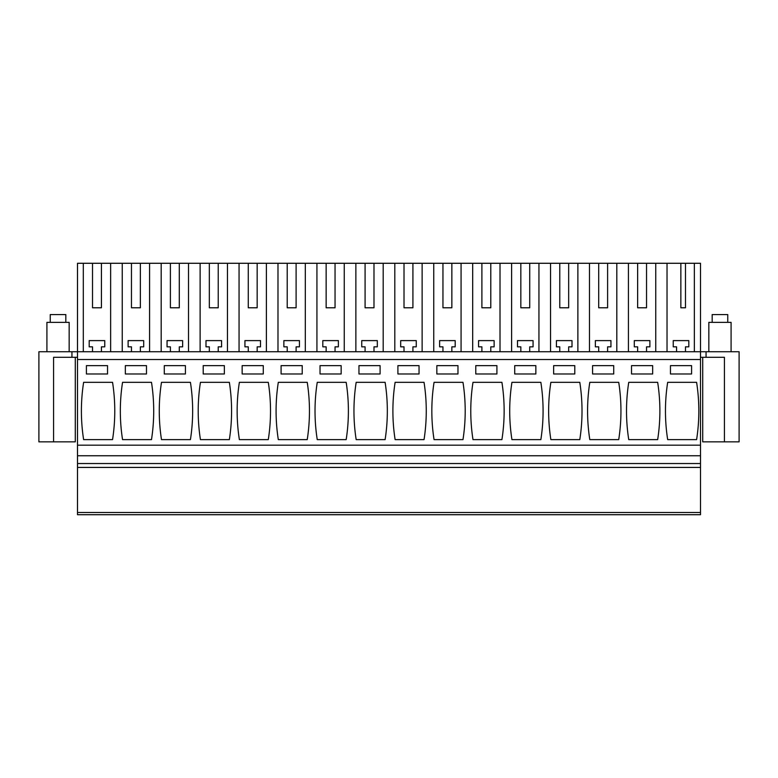 <?xml version="1.0" encoding="UTF-8"?>
<svg xmlns="http://www.w3.org/2000/svg" width="778" height="778" viewBox="0 0 778 778"><rect width="100%" height="100%" fill="white"/><g stroke="black" fill="none" stroke-linecap="round" stroke-linejoin="round"><path stroke-width="1.17" d="M71.946 351.734L71.946 357.296L53.585 357.296L53.585 441.846L38.9 441.846L38.9 351.734L706.054 351.734L706.054 357.296L700.501 357.296M706.054 357.296L724.415 357.296L724.415 441.846L739.1 441.846L739.1 351.734L706.054 351.734M83.304 351.734L83.304 263.285L77.499 263.285L77.499 514.715L700.501 514.715L700.501 263.285L655.757 263.285L655.757 351.734M83.304 263.285L655.757 263.285M71.946 357.296L77.499 357.296M694.355 351.734L694.355 263.285M680.857 263.285L680.857 307.787L685.476 307.787L685.476 263.285M667.028 351.734L667.028 263.285M676.578 351.734L676.578 346.832L673.242 346.832L673.242 340.608L688.812 340.608L688.812 346.832L685.476 346.832L685.476 351.734M637.639 263.285L637.639 307.787L646.537 307.787L646.537 263.285M628.43 351.734L628.43 263.285M637.639 351.734L637.639 346.832L634.303 346.832L634.303 340.608L649.883 340.608L649.883 346.832L646.537 346.832L646.537 351.734M616.818 351.734L616.818 263.285M598.7 263.285L598.7 307.787L607.608 307.787L607.608 263.285M589.491 351.734L589.491 263.285M598.7 351.734L598.7 346.832L595.365 346.832L595.365 340.608L610.944 340.608L610.944 346.832L607.608 346.832L607.608 351.734M577.879 351.734L577.879 263.285M559.771 263.285L559.771 307.787L568.669 307.787L568.669 263.285M550.552 351.734L550.552 263.285M559.771 351.734L559.771 346.832L556.426 346.832L556.426 340.608L572.005 340.608L572.005 346.832L568.669 346.832L568.669 351.734M538.94 351.734L538.94 263.285M520.832 263.285L520.832 307.787L529.73 307.787L529.73 263.285M511.613 351.734L511.613 263.285M520.832 351.734L520.832 346.832L517.496 346.832L517.496 340.608L533.066 340.608L533.066 346.832L529.73 346.832L529.73 351.734M500.011 351.734L500.011 263.285M481.893 263.285L481.893 307.787L490.792 307.787L490.792 263.285M472.684 351.734L472.684 263.285M481.893 351.734L481.893 346.832L478.558 346.832L478.558 340.608L494.127 340.608L494.127 346.832L490.792 346.832L490.792 351.734M461.072 351.734L461.072 263.285M442.954 263.285L442.954 307.787L451.853 307.787L451.853 263.285M433.745 351.734L433.745 263.285M442.954 351.734L442.954 346.832L439.619 346.832L439.619 340.608L455.188 340.608L455.188 346.832L451.853 346.832L451.853 351.734M422.133 351.734L422.133 263.285M404.015 263.285L404.015 307.787L412.914 307.787L412.914 263.285M394.806 351.734L394.806 263.285M404.015 351.734L404.015 346.832L400.68 346.832L400.68 340.608L416.259 340.608L416.259 346.832L412.914 346.832L412.914 351.734M383.194 351.734L383.194 263.285M365.086 263.285L365.086 307.787L373.985 307.787L373.985 263.285M355.867 351.734L355.867 263.285M365.086 351.734L365.086 346.832L361.741 346.832L361.741 340.608L377.32 340.608L377.32 346.832L373.985 346.832L373.985 351.734M344.255 351.734L344.255 263.285M326.147 263.285L326.147 307.787L335.046 307.787L335.046 263.285M316.928 351.734L316.928 263.285M326.147 351.734L326.147 346.832L322.812 346.832L322.812 340.608L338.381 340.608L338.381 346.832L335.046 346.832L335.046 351.734M305.316 351.734L305.316 263.285M287.208 263.285L287.208 307.787L296.107 307.787L296.107 263.285M277.989 351.734L277.989 263.285M287.208 351.734L287.208 346.832L283.873 346.832L283.873 340.608L299.442 340.608L299.442 346.832L296.107 346.832L296.107 351.734M266.387 351.734L266.387 263.285M248.27 263.285L248.27 307.787L257.168 307.787L257.168 263.285M239.06 351.734L239.06 263.285M248.27 351.734L248.27 346.832L244.934 346.832L244.934 340.608L260.504 340.608L260.504 346.832L257.168 346.832L257.168 351.734M227.448 351.734L227.448 263.285M209.331 263.285L209.331 307.787L218.229 307.787L218.229 263.285M200.121 351.734L200.121 263.285M209.331 351.734L209.331 346.832L205.995 346.832L205.995 340.608L221.574 340.608L221.574 346.832L218.229 346.832L218.229 351.734M188.509 351.734L188.509 263.285M170.392 263.285L170.392 307.787L179.3 307.787L179.3 263.285M161.182 351.734L161.182 263.285M170.392 351.734L170.392 346.832L167.056 346.832L167.056 340.608L182.636 340.608L182.636 346.832L179.3 346.832L179.3 351.734M149.571 351.734L149.571 263.285M131.463 263.285L131.463 307.787L140.361 307.787L140.361 263.285M122.243 351.734L122.243 263.285M131.463 351.734L131.463 346.832L128.117 346.832L128.117 340.608L143.697 340.608L143.697 346.832L140.361 346.832L140.361 351.734M110.632 351.734L110.632 263.285M92.524 263.285L92.524 307.787L101.422 307.787L101.422 263.285M92.524 351.734L92.524 346.832L89.188 346.832L89.188 340.608L104.758 340.608L104.758 346.832L101.422 346.832L101.422 351.734M131.463 307.787L140.361 307.787M170.392 307.787L179.3 307.787M209.331 307.787L218.229 307.787M248.27 307.787L257.168 307.787M287.208 307.787L296.107 307.787M326.147 307.787L335.046 307.787M365.086 307.787L373.985 307.787M404.015 307.787L412.914 307.787M442.954 307.787L451.853 307.787M481.893 307.787L490.792 307.787M520.832 307.787L529.73 307.787M559.771 307.787L568.669 307.787M598.7 307.787L607.608 307.787M637.639 307.787L646.537 307.787M680.857 307.787L685.476 307.787M92.524 307.787L101.422 307.787M77.499 512.488L700.501 512.488M77.499 467.432L700.501 467.432M77.499 463.532L700.501 463.532M77.499 455.752L700.501 455.752M77.499 445.181L700.501 445.181M77.499 359.524L700.501 359.524M83.625 382.329A185.524 185.524 0 0 0 83.625 439.619L112.547 439.619A185.524 185.524 0 0 0 112.547 382.329L83.625 382.329M86.407 373.985L86.407 365.641L107.539 365.641L107.539 373.985L86.407 373.985M501.917 439.619L472.995 439.619A185.524 185.524 0 0 1 472.995 382.329L501.917 382.329A185.524 185.524 0 0 1 501.917 439.619M496.909 365.641L475.776 365.641L475.776 373.985L496.909 373.985L496.909 365.641M462.978 439.619A185.524 185.524 0 0 0 462.978 382.329L434.056 382.329A185.524 185.524 0 0 0 434.056 439.619L462.978 439.619M436.837 373.985L436.837 365.641L457.97 365.641L457.97 373.985L436.837 373.985M579.795 439.619L550.863 439.619A185.524 185.524 0 0 1 550.863 382.329L579.795 382.329A185.524 185.524 0 0 1 579.795 439.619M553.644 373.985L574.786 373.985L574.786 365.641L553.644 365.641L553.644 373.985M511.934 382.329A185.524 185.524 0 0 0 511.934 439.619L540.856 439.619A185.524 185.524 0 0 0 540.856 382.329L511.934 382.329M514.715 373.985L514.715 365.641L535.847 365.641L535.847 373.985L514.715 373.985M203.214 373.985L224.356 373.985L224.356 365.641L203.214 365.641L203.214 373.985M229.354 439.619L200.432 439.619A185.524 185.524 0 0 1 200.432 382.329L229.354 382.329A185.524 185.524 0 0 1 229.354 439.619M263.285 373.985L263.285 365.641L242.153 365.641L242.153 373.985L263.285 373.985M268.293 439.619A185.524 185.524 0 0 0 268.293 382.329L239.371 382.329A185.524 185.524 0 0 0 239.371 439.619L268.293 439.619M125.336 373.985L146.478 373.985L146.478 365.641L125.336 365.641L125.336 373.985M122.554 382.329L151.486 382.329A185.524 185.524 0 0 1 151.486 439.619L122.554 439.619A185.524 185.524 0 0 1 122.554 382.329M164.275 373.985L164.275 365.641L185.417 365.641L185.417 373.985L164.275 373.985M161.493 382.329A185.524 185.524 0 0 0 161.493 439.619L190.425 439.619A185.524 185.524 0 0 0 190.425 382.329L161.493 382.329M380.102 365.641L358.959 365.641L358.959 373.985L380.102 373.985L380.102 365.641M356.178 382.329L385.11 382.329A185.524 185.524 0 0 1 385.11 439.619L356.178 439.619A185.524 185.524 0 0 1 356.178 382.329M397.898 373.985L397.898 365.641L419.041 365.641L419.041 373.985L397.898 373.985M395.117 382.329A185.524 185.524 0 0 0 395.117 439.619L424.039 439.619A185.524 185.524 0 0 0 424.039 382.329L395.117 382.329M302.224 365.641L281.091 365.641L281.091 373.985L302.224 373.985L302.224 365.641M307.232 439.619L278.31 439.619A185.524 185.524 0 0 1 278.31 382.329L307.232 382.329A185.524 185.524 0 0 1 307.232 439.619M341.163 373.985L341.163 365.641L320.03 365.641L320.03 373.985L341.163 373.985M317.249 382.329A185.524 185.524 0 0 0 317.249 439.619L346.171 439.619A185.524 185.524 0 0 0 346.171 382.329L317.249 382.329M657.663 439.619L628.741 439.619A185.524 185.524 0 0 1 628.741 382.329L657.663 382.329A185.524 185.524 0 0 1 657.663 439.619M631.522 373.985L652.664 373.985L652.664 365.641L631.522 365.641L631.522 373.985M589.802 382.329A185.524 185.524 0 0 0 589.802 439.619L618.724 439.619A185.524 185.524 0 0 0 618.724 382.329L589.802 382.329M592.583 373.985L592.583 365.641L613.725 365.641L613.725 373.985L592.583 373.985M667.68 382.329A185.524 185.524 0 0 0 667.68 439.619L696.602 439.619A185.524 185.524 0 0 0 696.602 382.329L667.68 382.329M691.593 373.985L691.593 365.641L670.461 365.641L670.461 373.985L691.593 373.985M53.585 441.846L75.281 441.846L75.281 357.296M702.719 357.296L702.719 441.846L724.415 441.846M46.913 351.734L46.913 322.355L69.164 322.355L69.164 351.734M50.249 322.355L50.249 314.575L65.819 314.575L65.819 322.355M708.836 351.734L708.836 322.355L731.087 322.355L731.087 351.734M712.181 322.355L712.181 314.575L727.751 314.575L727.751 322.355"/></g></svg>
